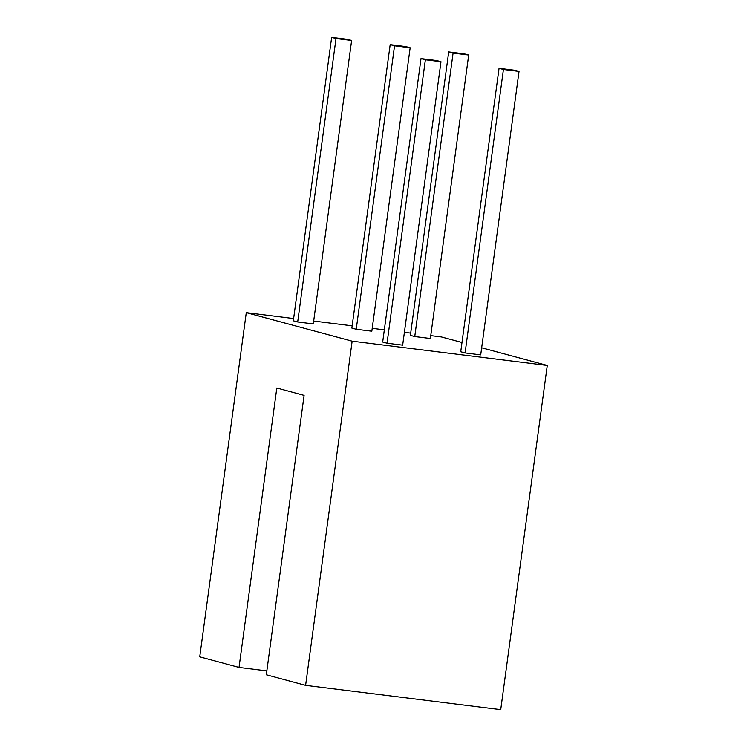 <?xml version="1.0" encoding="UTF-8"?>
<svg xmlns="http://www.w3.org/2000/svg" width="747" height="747" viewBox="0 0 747 747"><rect width="100%" height="100%" fill="white"/><g stroke="black" fill="none" stroke-linecap="round" stroke-linejoin="round"><path stroke-width="1.12" d="M356.226 329.259L371.829 331.201L410.159 47.761L405.789 46.585L390.177 44.633L351.856 328.082L356.226 329.259L394.547 45.81L410.159 47.761M465.092 352.939L480.704 354.881L519.025 71.432L514.664 70.255L499.052 68.313L460.731 351.762L465.092 352.939L503.422 69.49L519.025 71.432M547.262 365.46L352.145 341.174L246.277 312.648L199.738 656.837L239.031 667.416L276.81 388.02L304.094 395.368L266.315 674.774L305.607 685.354L500.723 709.65L547.262 365.46L481.666 347.794M461.982 342.49L441.393 336.944L430.758 335.618M246.277 312.648L293.627 318.539M313.684 321.042L352.164 325.832M372.221 328.325L384.332 329.838M404.388 332.331L410.691 333.115M387.049 343.218L402.661 345.17L440.982 61.721L436.612 60.544L421.009 58.602L382.679 342.051L387.049 343.218L425.37 59.779L440.982 61.721M414.753 336.552L430.365 338.494L468.686 55.045L464.326 53.868L448.714 51.926L410.392 335.375L414.753 336.552L453.084 53.102L468.686 55.045M297.689 321.976L313.292 323.918L351.622 40.469L347.252 39.292L331.649 37.35L293.319 320.799L297.689 321.976L336.01 38.527L351.622 40.469M239.031 667.416L266.838 670.881M305.607 685.354L352.145 341.174M421.009 58.602L425.37 59.779M499.052 68.313L503.422 69.49M448.714 51.926L453.084 53.102M390.177 44.633L394.547 45.81M331.649 37.35L336.01 38.527"/></g></svg>
